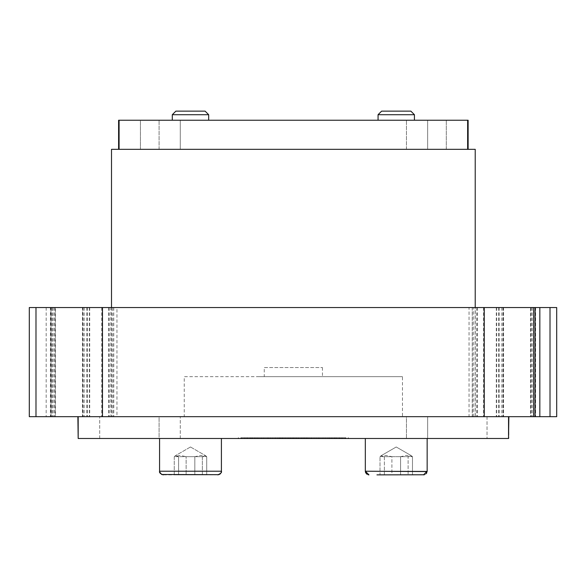<?xml version="1.0" encoding="UTF-8"?>
<svg xmlns="http://www.w3.org/2000/svg" width="586" height="586" viewBox="0 0 586 586"><rect width="100%" height="100%" fill="white"/><g stroke="black" fill="none" stroke-linecap="round" stroke-linejoin="round"><path stroke-width="0.44" stroke-dasharray="2.93 2.2" d="M217.926 438.489L368.799 438.489L217.926 438.489M208.675 120.233L208.675 114.71L172.299 114.71L177.624 114.71L172.299 114.71L172.299 120.233L208.675 120.233L172.299 120.233M180.151 111.135L205.1 111.135L180.151 111.135M217.765 474.865L163.208 474.865M174.262 474.865L206.712 474.865L174.262 474.865L206.712 474.865L202.368 474.865L202.368 456.677L174.262 456.677L175.426 455.674L178.605 456.677L194.838 456.677L194.838 474.865L194.838 456.677L200.778 455.373L206.712 456.677L206.712 474.865L206.712 456.677L205.547 455.674L202.368 456.677L205.547 455.674L206.712 456.677L178.605 456.677L178.605 474.865L178.605 456.677L175.426 455.674L174.262 456.677L174.262 474.865L186.136 474.865L186.136 456.677L186.136 474.865L202.368 474.865L202.368 456.677L186.136 456.677L180.202 455.373L174.262 456.677L174.262 474.865M111.501 307.547L111.501 416.668L159.084 416.668L159.084 438.489L77.879 438.489L159.084 438.489L159.084 416.668L111.831 416.668L475.224 416.668L475.224 307.547M78.18 416.668L535.604 416.668L475.092 416.668L475.092 307.547L535.604 307.547L473.305 307.547L473.305 416.668L508.304 416.668L78.18 416.668L78.18 438.489L77.879 416.668L111.831 416.668L77.879 416.668M78.18 438.489L508.545 438.489L508.545 416.668M508.853 416.668L508.853 438.489L427.648 438.489L508.545 438.489M406.442 438.489L365.327 438.489L427.157 438.489L381.999 438.489L406.442 438.489L406.442 416.668L159.084 416.668L406.442 416.668L406.442 438.489M277.464 438.489L291.418 438.489L277.464 438.489L277.464 437.764L291.418 437.764L277.464 437.764M257.525 438.489L270.454 438.489L256.8 438.489L267.553 438.489L257.525 438.489L257.525 437.764L267.553 437.764L256.8 437.764L270.454 437.764L256.8 437.764L267.553 437.764L257.525 437.764L257.525 438.489M245.087 438.489L254.851 438.489L238.297 438.489L251.826 438.489L238.297 438.489L245.087 438.489L245.087 437.764L254.851 437.764L245.087 437.764M307.269 438.489L290.312 438.489L307.482 438.489L300.53 438.489L307.269 438.489L307.269 437.764L290.312 437.764L307.269 437.764M282.884 438.489L272.658 438.489L282.884 438.489L282.884 437.764L290.209 437.764L272.658 437.764L282.884 437.764L282.884 438.489M325.274 438.489L308.58 438.489L325.274 438.489L325.259 437.764L311.195 437.764L327.874 437.764L325.259 437.764L325.274 438.489M328.372 438.489L345.257 438.489L328.372 438.489L328.372 437.764L345.257 437.764L328.372 437.764M298.406 438.489L307.189 438.489L297.168 438.489L298.406 438.489L298.406 437.764L306.288 437.764L294.194 437.764L307.189 437.764L298.406 437.764M383.383 114.71L414.427 114.71L383.383 114.71M409.101 120.233L378.058 120.233L409.101 120.233M385.903 111.135L410.859 111.135L385.903 111.135M376.952 474.865L423.517 474.865M384.365 474.865L384.365 456.677L381.178 455.674L396.239 446.979L411.306 455.674L396.239 446.979L381.178 455.674L380.014 456.677L385.954 455.373L391.895 456.677L391.895 474.865L380.014 474.865L412.471 474.865L384.365 474.865L384.365 456.677L381.178 455.674L380.014 456.677L408.12 456.677L411.306 455.674L412.471 456.677L412.471 474.865L412.471 456.677L406.53 455.373L400.59 456.677L400.59 474.865L400.59 456.677L384.365 456.677L412.471 456.677L411.306 455.674L408.12 456.677L408.12 474.865L408.12 456.677L391.895 456.677L391.895 474.865L380.014 474.865L380.014 456.677L380.014 474.865M414.427 120.233L414.427 114.71L378.058 114.71L378.058 120.233L414.427 120.233L378.058 120.233M378.058 114.71L381.625 111.135L410.859 111.135L414.427 114.71M309.262 438.489L295.307 438.489L309.262 438.489L309.262 437.764L295.307 437.764L309.262 437.764M329.207 438.489L316.279 438.489L329.933 438.489L319.18 438.489L329.207 438.489L329.207 437.764L319.18 437.764L329.933 437.764L316.279 437.764L329.933 437.764L319.18 437.764L329.207 437.764L329.207 438.489M341.638 438.489L331.874 438.489L348.428 438.489L334.899 438.489L348.428 438.489L341.638 438.489L341.638 437.764L331.874 437.764L341.638 437.764M279.456 438.489L296.413 438.489L279.244 438.489L286.195 438.489L279.456 438.489L279.456 437.764L296.413 437.764L279.456 437.764M303.841 438.489L314.067 438.489L303.841 438.489L303.841 437.764L296.523 437.764L314.067 437.764L303.841 437.764L303.841 438.489M261.451 438.489L278.145 438.489L261.451 438.489L261.473 437.764L275.53 437.764L258.851 437.764L261.473 437.764L261.451 438.489M258.36 438.489L241.469 438.489L258.36 438.489L258.36 437.764L241.469 437.764L258.36 437.764M288.327 438.489L279.537 438.489L289.565 438.489L288.327 438.489L288.327 437.764L280.438 437.764L292.531 437.764L279.537 437.764L288.327 437.764M172.299 114.71L175.873 111.135L205.1 111.135L208.675 114.71M333.895 149.327L241.403 149.327L333.895 149.327M258.551 376.659L402.479 376.659L184.246 376.659L184.246 416.668L475.224 416.668L111.501 416.668L402.479 416.668L402.479 376.659L258.551 376.659M356.757 149.327L218.541 149.327L356.757 149.327M235.689 149.327L351.043 149.327L235.689 149.327M322.461 149.327L264.264 149.327M322.461 367.561L322.461 376.659L264.264 376.659L264.264 367.561L322.461 367.561L264.264 367.561M402.479 149.327L111.501 149.327L402.479 149.327M391.052 149.327L189.959 149.327L391.052 149.327M379.618 149.327L201.394 149.327L379.618 149.327M212.828 149.327L373.905 149.327L212.828 149.327M468.126 149.327L446.298 149.327L446.298 120.233L446.298 149.327L468.126 149.327L118.606 149.327L446.298 149.327L427.648 149.327L427.648 120.233L406.442 120.233L446.298 120.233L427.648 120.233L427.648 149.327L180.283 149.327L180.283 120.233L406.442 120.233L180.283 120.233L180.283 149.327L140.428 149.327L140.428 120.233L159.084 120.233L118.606 120.233L140.428 120.233L140.428 149.327L118.606 149.327L467.643 149.327L467.643 120.233L446.298 120.233L468.126 120.233L468.126 149.327L467.643 149.327M427.648 416.668L406.442 416.668L427.648 416.668L427.648 438.489L427.648 416.668M110.908 307.547L50.396 307.547L112.695 307.547L112.695 416.668L50.396 416.668L110.908 416.668L110.908 307.547L116.951 307.547L116.951 416.668L477.085 416.668L472.338 416.668L472.235 307.547L473.305 307.547M473.305 416.668L472.338 416.668M475.092 307.547L469.049 307.547L469.049 416.668L475.092 416.668M469.049 416.668L108.593 416.668L113.662 416.668L113.765 307.547L112.695 307.547M306.288 438.489L306.288 437.764L302.295 437.764L306.295 437.764L306.288 438.489L298.281 438.489L298.281 437.764L298.281 438.489L306.295 438.489L306.295 437.764M294.319 438.489L294.319 437.764L294.319 438.489M303.475 438.489L303.475 437.764L303.475 438.489M294.194 438.489L294.194 437.764M297.168 438.489L297.168 437.764M304.625 438.489L304.625 437.764M306.983 438.489L306.983 437.764M307.189 438.489L307.189 437.764L307.189 438.489M332.137 438.489L332.137 437.764M339.038 438.489L339.038 437.764M342.356 438.489L342.356 437.764L334.628 437.764L342.356 437.764L342.356 438.489L334.628 438.489L342.356 438.489L342.356 437.764L342.356 438.489M345.257 438.489L345.257 437.764L345.257 438.489M336.137 438.489L336.137 437.764M331.61 438.489L331.61 437.764M336.012 438.489L336.012 437.764M334.628 438.489L334.628 437.764M335.866 438.489L335.866 437.764M308.58 437.764L311.195 437.764L308.58 437.764L308.58 438.489M313.393 437.764L318.22 437.764L311.606 437.764L313.393 437.764L313.393 438.489L318.22 438.489L311.606 438.489L311.606 437.764M324.849 437.764L318.22 437.764L324.849 437.764L324.849 438.489L318.22 438.489L324.849 438.489M311.606 438.489L313.393 438.489M327.874 438.489L327.874 437.764M311.195 438.489L311.195 437.764L311.195 438.489M290.209 438.489L290.209 437.764L290.209 438.489M272.658 438.489L272.658 437.764L272.658 438.489M279.983 438.489L279.983 437.764L279.983 438.489M303.944 438.489L303.944 437.764M298.75 438.489L298.75 437.764M293.44 438.489L293.44 437.764M290.312 438.489L290.312 437.764L290.312 438.489M297.139 438.489L297.139 437.764M300.53 438.489L300.53 437.764M307.482 438.489L307.482 437.764M304.354 438.489L304.354 437.764M298.941 438.489L298.941 437.764M293.637 438.489L293.637 437.764M254.851 438.489L254.851 437.764M241.198 438.489L241.198 437.764L241.198 438.489M238.297 438.489L238.297 437.764L238.297 438.489M238.531 438.489L238.531 437.764M238.509 438.489L238.509 437.764M240.831 438.489L240.831 437.764M249.812 437.764L245.058 437.764L251.826 437.764L249.812 437.764L249.812 438.489M251.826 438.489L251.826 437.764M249.885 438.489L249.885 437.764M267.553 438.489L267.553 437.764L267.553 438.489M256.8 438.489L256.8 437.764L256.8 438.489M270.454 438.489L270.454 437.764L270.454 438.489M291.418 438.489L291.418 437.764M288.444 438.489L287.704 438.489L288.444 438.489L288.444 437.764L288.451 438.489M284.43 438.489L280.438 438.489L284.43 438.489L284.43 437.764M280.438 438.489L280.438 437.764M29.3 307.547L50.879 307.547L50.879 416.668L86.772 416.668L55.392 416.668L55.392 307.547L82.501 307.547L82.501 416.668L87.497 416.668L52.008 416.668L52.008 307.547L50.945 307.547L556.7 307.547L556.7 416.668L52.008 416.668M533.993 416.668L498.503 416.668L533.993 416.668L533.993 307.547L503.279 307.547L503.279 416.668M530.608 416.668L503.499 416.668L503.499 307.547L530.608 307.547L530.608 416.668M292.407 438.489L292.407 437.764L292.407 438.489M283.25 438.489L283.25 437.764L283.25 438.489M292.531 438.489L292.531 437.764M289.565 438.489L289.565 437.764M282.1 438.489L282.1 437.764M279.749 438.489L279.749 437.764M279.537 438.489L279.537 437.764L279.537 438.489M254.588 438.489L254.588 437.764M247.695 438.489L247.695 437.764M244.369 438.489L244.369 437.764L252.097 437.764L244.369 437.764L244.369 438.489L252.097 438.489L244.369 438.489L244.369 437.764L244.369 438.489M241.469 438.489L241.469 437.764L241.469 438.489M250.596 438.489L250.596 437.764M255.122 438.489L255.122 437.764M250.72 438.489L250.72 437.764M252.097 438.489L252.097 437.764M250.859 438.489L250.859 437.764M278.145 437.764L275.53 437.764L278.145 437.764L278.145 438.489M273.34 437.764L268.505 437.764L275.12 437.764L273.34 437.764L273.34 438.489L268.505 438.489L275.12 438.489L275.12 437.764M261.876 437.764L268.505 437.764L261.876 437.764L261.876 438.489L268.505 438.489L261.876 438.489M275.12 438.489L273.34 438.489M258.851 438.489L258.851 437.764M275.53 438.489L275.53 437.764L275.53 438.489M296.523 438.489L296.523 437.764L296.523 438.489M314.067 438.489L314.067 437.764L314.067 438.489M306.742 438.489L306.742 437.764L306.742 438.489M282.782 438.489L282.782 437.764M287.982 438.489L287.982 437.764M293.286 438.489L293.286 437.764M296.413 438.489L296.413 437.764L296.413 438.489M289.587 438.489L289.587 437.764M286.195 438.489L286.195 437.764M279.244 438.489L279.244 437.764M282.371 438.489L282.371 437.764M287.785 438.489L287.785 437.764M293.088 438.489L293.088 437.764M331.874 438.489L331.874 437.764M345.528 438.489L345.528 437.764L345.528 438.489M348.428 438.489L348.428 437.764L348.428 438.489M348.201 438.489L348.201 437.764M348.216 438.489L348.216 437.764M345.901 438.489L345.901 437.764M336.913 437.764L341.675 437.764L334.899 437.764L336.913 437.764L336.913 438.489M334.899 438.489L334.899 437.764M336.847 438.489L336.847 437.764M319.18 438.489L319.18 437.764L319.18 438.489M329.933 438.489L329.933 437.764L329.933 438.489M316.279 438.489L316.279 437.764L316.279 438.489M295.307 438.489L295.307 437.764M112.695 416.668L113.662 416.668M116.951 416.668L110.908 416.668M29.3 416.668L46.162 416.668L46.162 307.547M50.879 416.668L46.162 416.668M52.008 307.547L50.879 307.547M469.049 307.547L113.662 307.547M533.993 307.547L503.279 307.547M535.604 307.547L535.604 416.668L535.604 307.547M532.264 307.547L532.264 416.668M499.228 307.547L499.228 416.668L499.228 307.547M51.121 307.547L51.121 416.668L51.121 307.547M87.497 307.547L87.497 416.668L87.497 307.547M84.157 307.547L84.157 416.668M116.951 307.547L472.338 307.547M50.396 307.547L50.396 416.668L50.396 307.547M53.736 307.547L53.736 416.668M86.772 307.547L86.772 416.668L86.772 307.547M534.879 307.547L534.879 416.668L534.879 307.547M498.503 307.547L498.503 416.668L498.503 307.547M501.843 307.547L501.843 416.668M467.643 120.233L119.09 120.233L119.09 149.327M118.606 149.327L118.606 120.233L119.09 120.233M161.626 474.499L159.568 471.225L221.405 471.225L212.352 471.225L221.405 471.225L221.405 438.489M365.327 438.489L365.327 471.225L427.157 471.225L374.381 471.225L427.157 471.225L427.157 438.489M301.973 438.489L301.973 437.764M301.497 438.489L301.497 437.764L301.482 438.489M296.443 438.489L296.443 437.764M301.424 438.489L301.424 437.764M296.12 438.489L296.12 437.764M339.814 438.489L339.814 437.764M339.477 438.489L339.477 437.764M334.086 438.489L334.086 437.764M339.638 438.489L339.638 437.764M318.22 438.489L318.235 437.764M323.062 438.489L323.062 437.764M252.112 438.489L252.112 437.764L252.126 438.489M245.036 438.489L245.036 437.764M240.985 438.489L240.985 437.764M245.058 438.489L245.058 437.764L245.058 438.489M287.704 438.489L287.704 437.764L287.682 438.489M281.229 438.489L281.229 437.764M281.214 438.489L281.214 437.764M180.283 438.489L180.283 416.668L180.283 438.489M99.701 438.489L99.701 416.668L99.701 438.489M487.025 416.668L487.025 438.489L487.025 416.668M406.442 149.327L406.442 120.233L406.442 149.327M159.084 149.327L159.084 120.233L159.084 149.327M284.752 438.489L284.752 437.764M285.228 438.489L285.228 437.764L285.25 438.489M290.29 438.489L290.29 437.764M285.301 438.489L285.301 437.764M290.605 438.489L290.605 437.764M246.918 438.489L246.918 437.764M247.248 438.489L247.248 437.764M252.647 438.489L252.647 437.764M247.094 438.489L247.094 437.764M268.505 438.489L268.491 437.764M263.663 438.489L263.663 437.764M334.613 438.489L334.613 437.764L334.599 438.489M341.689 438.489L341.675 437.764M345.74 438.489L345.74 437.764M302.295 438.489L302.295 437.764M299.021 438.489L299.021 437.764M299.043 438.489L299.043 437.764M305.496 438.489L305.496 437.764M305.511 438.489L305.511 437.764M52.308 307.547L52.308 416.668M101.752 307.547L101.752 416.668M483.523 307.547L483.523 416.668M550.012 307.547L550.012 416.668M496.613 307.547L496.613 416.668M531.128 307.547L531.128 416.668M55.172 307.547L55.172 416.668M89.687 307.547L89.687 416.668M109.238 307.547L109.238 416.668M83.022 307.547L83.022 416.668M82.721 307.547L82.721 416.668M35.988 307.547L35.988 416.668M89.387 307.547L89.387 416.668M54.872 307.547L54.872 416.668M530.828 307.547L530.828 416.668M496.313 307.547L496.313 416.668M476.762 307.547L476.762 416.668M502.978 307.547L502.978 416.668M221.09 472.697L220.475 473.649M219.706 474.301L218.864 474.697M159.568 471.225L159.568 438.489M190.487 446.979L175.426 455.674L190.487 446.979L205.547 455.674L190.487 446.979M366.983 474.279L368.191 474.777M427.143 471.562L426.784 472.829M426.256 473.62L425.465 474.301M425.224 474.44L424.33 474.77M50.945 416.668L50.945 307.547M108.593 307.547L108.593 416.668M113.765 307.547L113.765 416.668M477.407 307.547L477.407 416.668M472.235 307.547L472.235 416.668"/><path stroke-width="0.88" d="M378.058 120.233L378.058 114.71L414.427 114.71L414.427 120.233M414.427 114.71L410.859 111.135L381.625 111.135L378.058 114.71M376.952 474.865L424.33 474.77M384.365 474.865L380.014 474.865M508.545 416.668L508.545 438.489L508.853 416.668M508.545 438.489L78.18 438.489L78.18 416.668M77.879 416.668L78.18 438.489M172.299 120.233L172.299 114.71L208.675 114.71L208.675 120.233M208.675 114.71L205.1 111.135L175.873 111.135L172.299 114.71M161.626 474.499L218.864 474.697M475.224 307.547L475.224 149.327L111.501 149.327L111.501 307.547M539.838 307.547L556.7 307.547L556.7 416.668L539.838 416.668L539.838 307.547L535.121 307.547L535.121 416.668L539.838 416.668M535.121 416.668L535.121 307.547M119.09 149.327L119.09 120.233L118.606 120.233L118.606 149.327M119.09 120.233L467.643 120.233L467.643 149.327M468.126 149.327L468.126 120.233L467.643 120.233M535.055 307.547L533.692 307.547L533.692 416.668L535.055 416.668M533.692 416.668L29.3 416.668L29.3 307.547L29.3 416.668M533.692 307.547L29.3 307.547M427.143 471.562L365.327 471.225L365.635 472.697L366.983 474.279M221.09 472.697L221.405 471.225L159.568 471.225C159.121 472.609 160.337 473.825 163.208 474.865M550.012 307.547L550.012 416.668M484.248 307.547L484.248 416.668M102.477 307.547L102.477 416.668M35.988 307.547L35.988 416.668M220.475 473.649L219.706 474.301M368.191 474.777L368.96 474.865L365.327 471.225L365.327 438.489M426.784 472.829L426.256 473.62M427.157 438.489L427.157 471.225L423.517 474.865M221.405 438.489L221.405 471.225C221.999 472.367 220.79 473.583 217.765 474.865M159.568 471.225L159.568 438.489"/></g></svg>

